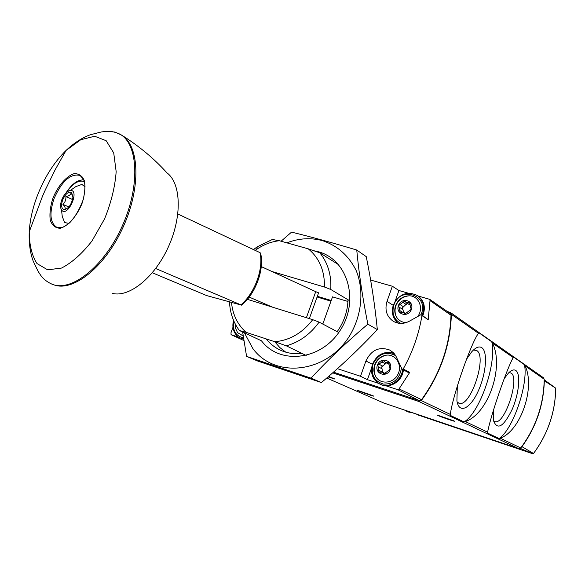<?xml version="1.0" encoding="UTF-8"?>
<svg xmlns="http://www.w3.org/2000/svg" width="585" height="585" viewBox="0 0 585 585"><rect width="100%" height="100%" fill="white"/><g stroke="black" fill="none" stroke-linecap="round" stroke-linejoin="round"><path stroke-width="0.88" d="M487.612 432.183L487.371 432.988L499.151 438.574L500.255 438.202C520.65 430.948 535.604 387.285 525.059 365.837L524.474 364.718L513.491 357.018L513.25 357.589C507.246 367.446 490.486 416.074 487.612 432.183L465.302 421.558C488.19 413.997 504.489 366.766 492.431 343.037L491.766 341.801L478.771 332.689L478.464 333.274C470.91 343.293 452.446 396.389 450.333 414.421L450.121 415.328L464.073 421.939L465.302 421.558M332.675 372.857L418.787 401.456L421.295 400.593C440.3 374.451 450.326 345.706 451.386 314.35L450.494 312.536L447.474 311.564M384.118 403.138L518.712 448.629L520.76 447.971C535.977 427.321 543.794 404.403 544.211 379.226L543.45 377.749L450.494 312.536M544.211 379.782L555.743 388.213L544.196 380.718M521.389 447.13L521.966 446.662L533.52 453.514L532.635 453.711L520.328 448.388M396.908 407.482L532.621 453.704M521.966 446.662C536.138 426.904 543.582 405.076 544.299 381.201M454.07 420.907L437.383 415.109C435.065 414.758 452.98 421.178 454.479 421.237L454.07 420.907M373.025 395.731L357.881 390.436C355.709 390.063 372.184 396.016 373.603 396.118L373.025 395.731M328.039 376.894L334.927 379.051L328.624 376.389M464.073 421.939C480 412.396 496.884 363.314 491.766 341.801M457.302 386.429L456.914 400.871C459.013 414.297 470.15 408.849 478.018 391.526C486.018 374.466 488.102 351.739 481.784 347.68C479.02 345.976 475.598 347.424 471.525 352.031L466.888 358.722M499.151 438.574C512.986 429.419 528.489 384.031 524.474 364.718M493.616 409.697L493.718 421.178C497.579 430.458 503.743 426.516 512.189 409.339C519.056 393.632 520.986 373.8 515.78 370.473C513.835 369.23 511.385 370.108 508.431 373.091L504.372 378.422M457.112 401.939L459.049 403.262C470.42 407.906 487.605 356.258 476.651 350.481L473.426 350.035M493.652 420.842L494.844 421.566C504.445 425.697 520.365 377.837 511.027 373.018L508.943 372.579M333.465 372.162L419.035 400.542L397.975 389.764L399.058 388.908L409.727 372.382L408.615 372.63L402.085 369.23L403.211 368.974C412.644 352.09 418.882 334.298 421.946 315.593L421.544 314.891L420.615 314.884L409.463 321.15C403.847 324.083 398.48 324.148 393.369 321.348C386.648 316.646 384.528 309.984 387.007 301.363L393.23 305.326M419.035 400.542L421.551 399.665C440.052 374.042 449.872 345.896 451.013 315.227L450.114 313.406L429.697 299.337L418.063 295.995M421.946 315.593L428.198 319.673L430.026 300.617L429.697 299.337M408.242 293.173L398.926 290.504L392.352 286.248L387.007 301.363M392.352 286.248L370.627 280.032M337.406 368.667L360.514 376.279L367.438 379.68L378.451 383.314M402.085 369.23L395.635 355.541L393.369 352.682L389.903 350.115C379.321 346.261 371.321 349.888 365.91 361.011L360.514 376.279M232.947 327.337L230.98 332.748L231.068 334.678L243.908 340.529M247.367 299.337L312.734 319.681C302.416 333.004 289.772 340.353 274.811 341.728L246.117 332.353C237.62 324.748 232.742 314.796 231.484 302.496M246.117 332.353L239.338 330.466C233.327 322.335 230.044 312.836 229.503 301.97M312.734 319.681L319.103 322.116C310.386 334.196 299.461 342.101 286.336 345.83L274.811 341.728M255.214 250.395L256.815 249.261C263.872 244.464 271.374 241.627 279.323 240.735L308.273 248.852L319.776 252.778L338.708 264.786M319.776 252.778C327.878 262.833 331.541 275.074 330.774 289.487L350.005 300.931M319.103 322.116L338.766 332.485M306.248 355.505L286.336 345.83M239.338 330.466L261.48 340.814C279.842 365.194 321.37 360.411 340.273 330.24C359.797 300.471 347.548 259.257 318.277 251.74L313.999 250.775M253.502 249.59L257.195 246.848L272.361 239.477L279.323 240.735M271.988 271.528L324.441 287.008L330.774 289.487M308.273 248.852C319.344 258.022 324.733 270.738 324.441 287.008M231.068 334.678L238.797 337.231M398.926 290.504L395.065 301.45M392.886 315.227L396.798 322.818M428.198 319.673L421.544 314.891M371.555 368.031L367.438 379.68M385.859 385.764L397.975 389.764M393.098 352.419L384.089 352.923M155.698 268.522L241.583 305.151L206.651 295.586L152.349 272.771M177.855 213.993L260.003 252.647C263.813 268.398 254.884 293.056 241.064 304.741M241.7 305.048C255.682 293.641 264.639 268.99 260.581 253.188L260.003 252.647M403.211 368.974L409.727 372.382M347.936 301.458L332.521 296.858L322.796 324.061M331.22 300.493L317.333 296.317M330.978 301.173L317.092 296.997M309.333 318.628L318.591 292.822L315.732 291.666L306.394 317.706M249.181 297.07L272.478 307.154M261.283 266.599L315.732 291.666M62.654 199.931C65.557 193.65 68.569 191.229 71.684 192.662L72.942 197.24C71.516 204.684 68.547 208.801 64.028 209.576C61.381 208.523 60.928 205.306 62.654 199.931M64.028 209.576L65.037 209.042C65.557 208.026 64.847 206.476 62.931 204.384C65.125 202.322 66.112 199.712 65.893 196.545C68.781 196.019 70.478 194.937 70.99 193.306L72.321 194.922L71.684 192.662M61.798 199.763C64.123 194.257 66.968 191.149 70.332 190.439C80.423 189.672 67.385 218.454 61.513 209.927C60.145 207.565 60.24 204.18 61.798 199.763M70.332 190.439L75.736 186.681L81.856 184.414L85.11 186.849M68.891 223.47L64.606 222.483L62.259 216.428L61.513 209.927M65.191 209.532L65.286 209.152M107.26 131.318L114.938 132.071L121.453 135.033C139.596 145.46 141.182 187.558 123.128 227.112C105.293 266.767 73.066 292.398 53.718 284.778M121.709 135.186C138.967 145.987 154.045 158.542 166.937 172.838C181.182 183.259 182.293 216.53 168.319 247.031C154.506 277.604 129.044 297.933 112.188 293.334M72.591 199.536L65.893 196.545M68.847 206.988L62.931 204.384M65.761 209.357L65.089 209.064M243.206 335.951L237.59 332.675L235.653 328.485L235.214 323.914M398.422 305.538C401.449 296.697 414.582 300.485 411.416 309.355C408.33 318.262 395.219 314.342 398.422 305.538M399.818 310.555L398.721 306.16L399.248 305.004L404.82 301.012L406.034 302.467L409.712 302.438L410.509 307.673L411.079 308.492L410.758 309.706L404.995 313.904L403.723 312.405L400.118 312.456L399.818 310.555L402.283 312.127M406.114 322.613C401.603 322.35 398.268 320.244 396.118 316.302C394.509 312.96 394.334 309.414 395.592 305.655C398.231 299.366 402.751 296.083 409.149 295.805C418.75 295.63 424.066 308.222 417.748 316.492M403.672 312.375L402.897 309.509L399.343 307.235M407.27 303.279L402.677 307.505L402.326 308.449L402.846 309.48M406.034 302.467L409.705 304.873M377.391 365.157C380.44 356.236 393.515 360.382 390.319 369.325C387.211 378.305 374.166 374.027 377.391 365.157M378.758 370.283L377.888 365.04L383.658 360.623L385.215 362.334L388.528 362.181L389.99 368.418L389.486 369.852L384.038 373.873L382.422 372.118L379.182 372.294L378.758 370.283L382.524 372.148L382.012 368.747L378.246 366.861M374.714 364.806C376.996 359.153 380.974 355.929 386.634 355.132C395.979 354.122 402.641 365.252 397.954 374.29C393.559 383.467 380.652 384.857 375.833 376.791C373.669 373.12 373.296 369.128 374.714 364.806M386.012 362.744L385.471 363.797L381.654 366.941L382.012 368.747M356.755 250.036L366.247 256.632C371.285 281.392 374.978 305.706 377.332 329.589C359.972 348.163 341.326 365.822 321.392 382.568L257.758 361.055L246.585 356.397L311.023 378.159C328.229 359.592 347.176 341.596 367.863 324.17C362.62 298.058 358.919 273.341 356.755 250.036C333.136 242.936 311.395 236.962 291.549 232.121L281.092 241.232M244.457 332.858L252.8 348.477C274.701 378.671 325.684 373.588 349.128 336.631C361.844 316.032 364.418 290.504 356.06 270.27C348.521 255.433 337.26 245.539 322.284 240.589C310.598 237.517 298.781 238.27 286.833 242.841M242.534 331.337L246.585 356.397M274.753 341.713L279.762 347.497L285.743 352.155M266.16 338.905C270.16 343.929 275.052 347.753 280.844 350.364C287.432 353.26 294.482 354.291 301.999 353.442M337.194 331.651C344.046 321.911 347.644 311.271 348.002 299.739M311.023 378.159L321.392 382.568M367.863 324.17L377.332 329.589M421.295 400.593L450.333 414.421M418.787 401.456L518.712 448.629M500.255 438.202L520.76 447.971M525.059 365.837L544.211 379.226M492.431 343.037L513.25 357.589M451.386 314.35L478.464 333.274M555.721 388.257C555.289 412.118 547.896 433.836 533.557 453.412M326.715 378.034L384.352 403.24M411.46 412.535L407.431 411.686L405.376 410.48L407.935 411.913L412.118 412.754L407.935 411.913M399.058 388.908L421.551 399.665M430.026 300.617L451.013 315.227M365.91 361.011L372.418 364.265M66.536 192.421C72.906 183.193 78.88 179.617 84.452 181.679M62.632 227.346L56.591 227.177C50.039 222.688 49.22 213.108 54.134 198.432C61.944 180.97 70.573 173.306 80.028 175.434L83.677 179.39M52.972 198.023C58.054 185.811 66.288 176.239 74.017 173.694C78.836 173.416 82.331 175.858 84.481 181.021C85.505 187.551 84.664 195.105 81.959 203.697C76.686 216.392 68.079 226.095 60.328 228.245C55.568 228.208 52.211 225.539 50.259 220.223C49.411 213.708 50.317 206.308 52.972 198.023M37.257 195.909C44.438 177.43 54.047 162.264 66.083 150.425L80.767 139.72L94.697 136.246L106.185 140.722L113.724 152.948L116.166 171.668C115.062 186.739 111.209 202.454 104.605 218.812L92.013 240.947C82.068 253.707 71.904 262.738 61.542 268.054L47.678 269.846L37.023 263.572C31.897 255.703 29.308 245.115 29.25 231.814C29.886 220.34 32.555 208.377 37.257 195.909M52.131 284.237C47.297 282.138 43.495 279.177 40.731 275.359L38.142 271.403L33.265 261.283C30.149 252.969 28.811 243.148 29.25 231.814L42.398 196.48L45.389 189.708L55.158 169.767L66.083 150.425C74.229 142.806 82.397 137.555 90.595 134.682L101.307 131.969L105.958 131.384C110.631 131.011 115.355 131.976 120.115 134.257L120.115 134.257C138.499 144.466 140.181 186.878 121.943 226.739C103.933 266.702 71.414 292.31 52.131 284.237L53.469 284.69M243.499 337.889C235.543 335.914 232.325 330.306 233.839 321.048M243.667 338.978L241.312 338.488M235.141 327.308L235.192 324.309M400.776 323.41C393.895 319.534 391.592 313.45 393.859 305.143C400.177 285.085 430.326 295.513 420.842 314.788M417.339 295.498C407.036 290.796 399.036 293.97 393.332 305.034C391.102 312.595 392.784 318.642 398.378 323.183C392.82 318.649 391.153 312.631 393.369 305.129C399.028 294.043 407.014 290.833 417.339 295.498C423.577 300.434 425.156 307.015 422.085 315.242M417.639 295.703L418.034 295.981C424.264 300.909 425.843 307.476 422.779 315.695M403.774 306.979L400.177 304.653M406.334 304.558L402.758 302.211M410.239 303.681L408.381 302.445M405.661 314.072L404.542 313.363M401.405 368.177C399.613 378.824 393.683 384.14 383.628 384.126C374.188 381.31 370.641 374.685 372.989 364.25C378.444 353.647 386.027 350.795 395.738 355.695M372.521 364.17C377.318 354.115 384.564 350.612 394.275 353.662C384.579 350.576 377.303 354.064 372.469 364.111C370.027 373.15 372.521 379.819 379.936 384.118C372.543 379.811 370.078 373.164 372.521 364.17M402.612 369.501C401.763 380.667 389.062 388.791 379.936 384.118L380.681 384.469C389.8 389.142 402.495 381.032 403.336 369.881M382.904 366.203L379.146 364.294M385.471 363.797L381.727 361.866M389.186 363.197L387.328 362.232M384.879 373.947L383.453 373.237M532.628 453.704L418.363 415.087M555.743 388.257C555.319 412.132 547.926 433.865 533.571 453.441M326.708 378.042L384.243 403.197M458.669 403.123L459.049 403.262M256.815 249.261L257.195 246.848M83.713 179.471L78.31 180.911C74.141 182.703 70.017 186.725 65.951 192.984M80.028 175.434L82.119 176.882L84.35 181.284C85.322 185.708 84.971 191.734 83.311 199.353C79.633 209.291 75.077 217.108 69.644 222.797C65.586 225.905 62.69 227.572 60.95 227.814L56.591 227.177L58.149 227.836M233.583 320.448C230.563 331.424 238.241 337.83 240.42 338.093M409.149 295.805C402.926 296.463 398.568 299.637 396.082 305.319C394.692 308.975 394.707 312.631 396.118 316.302M418.034 295.981C424.286 300.902 425.88 307.483 422.831 315.732M402.897 309.509L399.292 307.205M406.166 313.955L403.723 312.405M386.634 355.132C381.091 356.294 377.259 359.475 375.131 364.682C373.661 368.799 373.895 372.835 375.833 376.791M403.387 369.91C402.56 381.098 389.778 389.157 380.681 384.469M388.886 364.228L385.215 362.334M385.457 373.625L382.422 372.118"/></g></svg>
